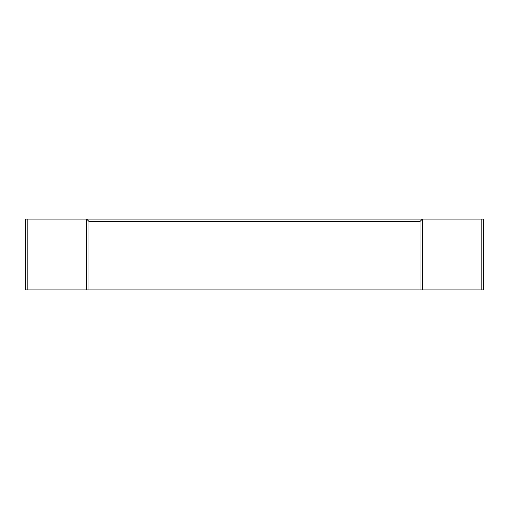 <?xml version="1.0" encoding="UTF-8"?>
<svg xmlns="http://www.w3.org/2000/svg" width="509" height="509" viewBox="0 0 509 509"><rect width="100%" height="100%" fill="white"/><g stroke="black" fill="none" stroke-linecap="round" stroke-linejoin="round"><path stroke-width="0.76" d="M25.45 289.92L27.81 289.92L27.81 219.08L25.45 219.08L25.45 289.92M27.81 219.08L86.606 219.08L88.973 221.44L420.027 221.44L422.394 219.08L86.606 219.08L86.606 289.92L88.973 289.92L88.973 221.44M420.027 221.44L420.027 289.92L422.394 289.92L422.394 219.08L481.19 219.08L481.19 289.92L483.55 289.92L483.55 219.08L481.19 219.08M422.394 289.92L481.19 289.92M88.973 289.92L420.027 289.92M27.81 289.92L86.606 289.92"/></g></svg>

